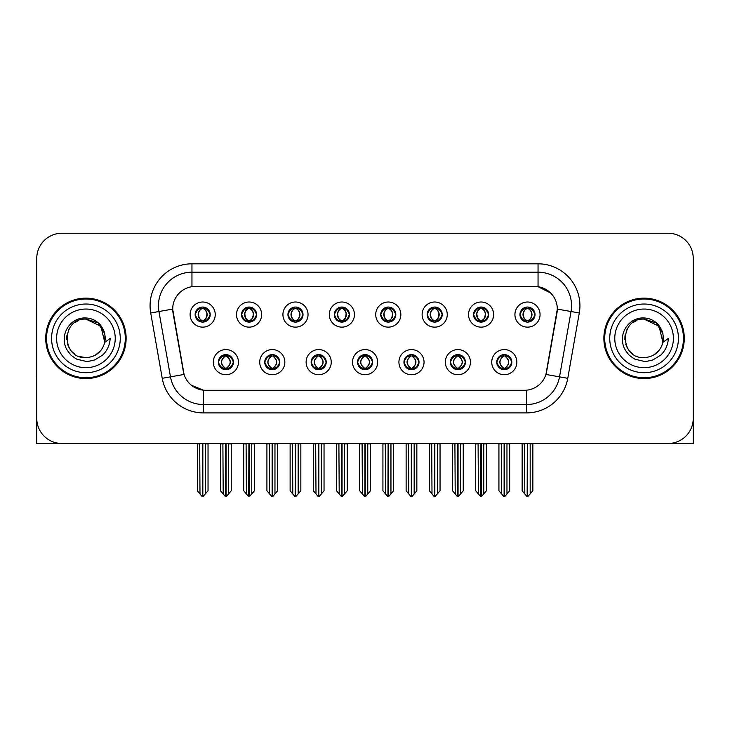 <?xml version="1.0" encoding="UTF-8"?>
<svg xmlns="http://www.w3.org/2000/svg" width="730" height="730" viewBox="0 0 730 730"><rect width="100%" height="100%" fill="white"/><g stroke="black" fill="none" stroke-linecap="round" stroke-linejoin="round"><path stroke-width="1.09" d="M195.138 314.575A7.537 7.537 0 0 0 202.675 322.113A7.537 7.537 0 0 0 210.213 314.575A7.537 7.537 0 0 0 202.675 307.038A7.537 7.537 0 0 0 195.138 314.575L195.211 314.575C196.771 318.791 198.724 320.817 201.079 320.662L200.567 321.811M190.11 314.575A12.565 12.565 0 0 0 202.675 327.14A12.565 12.565 0 0 0 215.24 314.575A12.565 12.565 0 0 0 202.675 302.01A12.565 12.565 0 0 0 190.11 314.575M311.144 362.153A7.537 7.537 0 0 0 318.682 369.69A7.537 7.537 0 0 0 326.219 362.153A7.537 7.537 0 0 0 318.682 354.616A7.537 7.537 0 0 0 311.144 362.153L311.217 362.153C312.641 366.214 314.603 368.239 317.085 368.239L317.979 368.239C312.997 364.179 312.997 360.118 317.979 356.058L317.085 356.058C314.648 356.012 312.686 358.038 311.217 362.153M306.116 362.153A12.565 12.565 0 0 0 318.682 374.718A12.565 12.565 0 0 0 331.247 362.153A12.565 12.565 0 0 0 318.682 349.588A12.565 12.565 0 0 0 306.116 362.153M264.744 362.153A7.537 7.537 0 0 0 272.281 369.69A7.537 7.537 0 0 0 279.818 362.153A7.537 7.537 0 0 0 272.281 354.616A7.537 7.537 0 0 0 264.744 362.153L264.808 362.153C266.24 366.214 268.202 368.239 270.684 368.239L271.578 368.239C266.596 364.179 266.596 360.118 271.578 356.058L270.684 356.058C268.238 356.012 266.286 358.038 264.808 362.153M259.716 362.153A12.565 12.565 0 0 0 272.281 374.718A12.565 12.565 0 0 0 284.846 362.153A12.565 12.565 0 0 0 272.281 349.588A12.565 12.565 0 0 0 259.716 362.153M450.346 362.153A7.537 7.537 0 0 0 457.892 369.69A7.537 7.537 0 0 0 465.43 362.153A7.537 7.537 0 0 0 457.892 354.616A7.537 7.537 0 0 0 450.346 362.153L450.419 362.153C451.852 366.214 453.804 368.239 456.296 368.239L457.19 368.239C452.198 364.179 452.198 360.118 457.19 356.058L456.296 356.058C453.85 356.012 451.888 358.038 450.419 362.153M445.327 362.153A12.565 12.565 0 0 0 457.892 374.718A12.565 12.565 0 0 0 470.448 362.153A12.565 12.565 0 0 0 457.892 349.588A12.565 12.565 0 0 0 445.327 362.153M380.75 314.575A7.537 7.537 0 0 0 388.287 322.113A7.537 7.537 0 0 0 395.824 314.575A7.537 7.537 0 0 0 388.287 307.038A7.537 7.537 0 0 0 380.75 314.575L380.814 314.575C382.374 318.791 384.336 320.817 386.69 320.662L386.179 321.811M375.722 314.575A12.565 12.565 0 0 0 388.287 327.14A12.565 12.565 0 0 0 400.852 314.575A12.565 12.565 0 0 0 388.287 302.01A12.565 12.565 0 0 0 375.722 314.575M473.551 314.575A7.537 7.537 0 0 0 481.088 322.113A7.537 7.537 0 0 0 488.625 314.575A7.537 7.537 0 0 0 481.088 307.038A7.537 7.537 0 0 0 473.551 314.575L473.624 314.575C475.184 318.791 477.137 320.817 479.491 320.662L478.98 321.811M468.523 314.575A12.565 12.565 0 0 0 481.088 327.14A12.565 12.565 0 0 0 493.653 314.575A12.565 12.565 0 0 0 481.088 302.01A12.565 12.565 0 0 0 468.523 314.575M218.343 362.153A7.537 7.537 0 0 0 225.88 369.69A7.537 7.537 0 0 0 233.418 362.153A7.537 7.537 0 0 0 225.88 354.616A7.537 7.537 0 0 0 218.343 362.153L218.407 362.153C219.839 366.214 221.792 368.239 224.283 368.239L225.178 368.239C220.186 364.179 220.186 360.118 225.178 356.058L224.283 356.058C221.838 356.012 219.885 358.038 218.407 362.153M213.315 362.153A12.565 12.565 0 0 0 225.88 374.718A12.565 12.565 0 0 0 238.445 362.153A12.565 12.565 0 0 0 225.88 349.588A12.565 12.565 0 0 0 213.315 362.153M334.34 314.575A7.537 7.537 0 0 0 341.886 322.113A7.537 7.537 0 0 0 349.424 314.575A7.537 7.537 0 0 0 341.886 307.038A7.537 7.537 0 0 0 334.34 314.575L334.413 314.575C335.973 318.791 337.935 320.817 340.29 320.662L339.779 321.811M329.321 314.575A12.565 12.565 0 0 0 341.886 327.14A12.565 12.565 0 0 0 354.442 314.575A12.565 12.565 0 0 0 341.886 302.01A12.565 12.565 0 0 0 329.321 314.575M241.539 314.575A7.537 7.537 0 0 0 249.076 322.113A7.537 7.537 0 0 0 256.613 314.575A7.537 7.537 0 0 0 249.076 307.038A7.537 7.537 0 0 0 241.539 314.575L241.612 314.575C243.172 318.791 245.125 320.817 247.479 320.662L246.968 321.811M236.511 314.575A12.565 12.565 0 0 0 249.076 327.14A12.565 12.565 0 0 0 261.641 314.575A12.565 12.565 0 0 0 249.076 302.01A12.565 12.565 0 0 0 236.511 314.575M287.939 314.575A7.537 7.537 0 0 0 295.477 322.113A7.537 7.537 0 0 0 303.023 314.575A7.537 7.537 0 0 0 295.477 307.038A7.537 7.537 0 0 0 287.939 314.575L288.012 314.575C289.573 318.791 291.535 320.817 293.889 320.662L293.369 321.811M282.921 314.575A12.565 12.565 0 0 0 295.477 327.14A12.565 12.565 0 0 0 308.042 314.575A12.565 12.565 0 0 0 295.477 302.01A12.565 12.565 0 0 0 282.921 314.575M403.945 362.153A7.537 7.537 0 0 0 411.483 369.69A7.537 7.537 0 0 0 419.02 362.153A7.537 7.537 0 0 0 411.483 354.616A7.537 7.537 0 0 0 403.945 362.153L404.018 362.153C405.442 366.214 407.404 368.239 409.895 368.239L410.789 368.239C405.798 364.179 405.798 360.118 410.789 356.058L409.895 356.058C407.45 356.012 405.488 358.038 404.018 362.153M398.918 362.153A12.565 12.565 0 0 0 411.483 374.718A12.565 12.565 0 0 0 424.048 362.153A12.565 12.565 0 0 0 411.483 349.588A12.565 12.565 0 0 0 398.918 362.153M357.545 362.153A7.537 7.537 0 0 0 365.082 369.69A7.537 7.537 0 0 0 372.619 362.153A7.537 7.537 0 0 0 365.082 354.616A7.537 7.537 0 0 0 357.545 362.153L357.618 362.153C359.041 366.214 361.003 368.239 363.494 368.239L364.38 368.239C359.397 364.179 359.397 360.118 364.38 356.058L363.494 356.058C361.049 356.012 359.087 358.038 357.618 362.153M352.517 362.153A12.565 12.565 0 0 0 365.082 374.718A12.565 12.565 0 0 0 377.647 362.153A12.565 12.565 0 0 0 365.082 349.588A12.565 12.565 0 0 0 352.517 362.153M519.952 314.575A7.537 7.537 0 0 0 527.489 322.113A7.537 7.537 0 0 0 535.026 314.575A7.537 7.537 0 0 0 527.489 307.038A7.537 7.537 0 0 0 519.952 314.575L520.025 314.575C521.585 318.791 523.538 320.817 525.892 320.662L525.381 321.811M514.924 314.575A12.565 12.565 0 0 0 527.489 327.14A12.565 12.565 0 0 0 540.054 314.575A12.565 12.565 0 0 0 527.489 302.01A12.565 12.565 0 0 0 514.924 314.575M427.15 314.575A7.537 7.537 0 0 0 434.688 322.113A7.537 7.537 0 0 0 442.225 314.575A7.537 7.537 0 0 0 434.688 307.038A7.537 7.537 0 0 0 427.15 314.575L427.223 314.575C428.784 318.791 430.737 320.817 433.091 320.662L432.58 321.811M422.123 314.575A12.565 12.565 0 0 0 434.688 327.14A12.565 12.565 0 0 0 447.253 314.575A12.565 12.565 0 0 0 434.688 302.01A12.565 12.565 0 0 0 422.123 314.575M496.756 362.153A7.537 7.537 0 0 0 504.293 369.69A7.537 7.537 0 0 0 511.83 362.153A7.537 7.537 0 0 0 504.293 354.616A7.537 7.537 0 0 0 496.756 362.153L496.82 362.153C498.252 366.214 500.205 368.239 502.696 368.239L503.59 368.239C498.599 364.179 498.599 360.118 503.59 356.058L502.696 356.058C500.251 356.012 498.298 358.038 496.82 362.153M491.728 362.153A12.565 12.565 0 0 0 504.293 374.718A12.565 12.565 0 0 0 516.858 362.153A12.565 12.565 0 0 0 504.293 349.588A12.565 12.565 0 0 0 491.728 362.153M172.691 309.046A22.612 22.612 0 0 0 173.037 312.978L183.376 371.606A22.612 22.612 0 0 0 205.641 390.295L524.359 390.295A22.612 22.612 0 0 0 546.624 371.606L556.963 312.978A22.612 22.612 0 0 0 534.698 286.434L195.302 286.434A22.612 22.612 0 0 0 172.691 309.046L172.937 305.697M670.888 443.329L693.245 443.484L693.245 258.374A25.13 25.13 0 0 0 668.123 233.244L61.877 233.244A25.13 25.13 0 0 0 36.755 258.374L36.755 443.484L112.721 443.484M617.279 443.484L670.888 443.484M45.716 338.364A40.205 40.205 0 0 0 85.921 378.569A40.205 40.205 0 0 0 126.126 338.364A40.205 40.205 0 0 0 85.921 298.159A40.205 40.205 0 0 0 45.716 338.364M603.874 338.364A40.205 40.205 0 0 0 644.079 378.569A40.205 40.205 0 0 0 684.284 338.364A40.205 40.205 0 0 0 644.079 298.159A40.205 40.205 0 0 0 603.874 338.364M191.954 263.822L538.046 263.822A41.875 41.875 0 0 1 579.292 312.969L567.767 378.304A41.875 41.875 0 0 1 526.522 412.906L203.478 412.906A41.875 41.875 0 0 1 162.233 378.304L150.708 312.969A41.875 41.875 0 0 1 191.954 263.822L191.954 272.199L538.046 272.199A33.507 33.507 0 0 1 571.042 311.518L559.518 376.844A33.507 33.507 0 0 1 526.522 404.529L203.478 404.529A33.507 33.507 0 0 1 170.482 376.844L158.957 311.518A33.507 33.507 0 0 1 191.954 272.199L191.954 286.68L534.698 286.434L538.046 286.68L550.685 293.059M524.359 390.295L205.641 390.295M203.478 412.906L203.478 390.194L191.406 385.248M579.292 312.969L557.309 309.1L545.93 374.454L567.767 378.304M162.233 378.304L184.07 374.454L172.691 309.1L158.957 311.518A33.507 33.507 0 0 1 158.456 305.697M546.624 371.606L546.487 372.318M183.513 372.318L183.376 371.606M668.123 233.244L61.877 233.244M36.755 258.374L36.755 418.354A25.13 25.13 0 0 0 61.877 443.484L668.123 443.484A25.13 25.13 0 0 0 693.245 418.354L693.245 258.374M505.589 369.581L504.987 368.239L505.881 368.239C508.326 368.294 510.288 366.259 511.757 362.144C510.325 358.083 508.363 356.058 505.881 356.058L506.392 354.917M505.589 354.725L504.987 356.058L505.881 356.058M503.837 368.239L503.207 369.608L503.846 368.239C498.544 364.179 498.544 360.118 503.846 356.058L503.207 354.689L503.846 356.058C498.718 360.118 498.718 364.179 503.837 368.239M503.59 356.058L502.997 354.725M504.987 356.058C509.978 360.118 509.978 364.179 504.987 368.239L504.74 368.239C509.859 364.179 509.859 360.118 504.74 356.058L505.37 354.689M504.987 368.239L505.37 369.608M501.3 443.484L501.61 493.964L503.946 496.756L504.631 496.756L509.649 490.77L509.649 443.904L506.967 443.904L506.967 493.964M504.457 443.484L504.457 496.756M504.12 496.756L504.12 443.484M498.928 443.484L498.928 490.77L501.61 493.964M501.61 443.904L498.928 443.904M524.505 443.484L524.815 493.964L527.151 496.756L527.325 443.484M527.662 443.484L527.662 496.756L532.854 490.77L532.854 443.904L530.172 443.904L530.482 443.484M522.133 443.484L522.133 490.77L524.815 493.964M524.815 443.904L522.133 443.904M530.172 493.964L530.172 443.904M526.193 322.003L526.786 320.662L525.892 320.662M526.193 307.148L526.786 308.489L525.892 308.489C523.465 308.443 521.512 310.478 520.025 314.575M535.026 314.575L534.962 314.575C533.511 310.524 531.549 308.498 529.086 308.489L528.192 308.489C530.591 309.766 531.851 311.801 531.997 314.575C531.851 317.358 530.591 319.384 528.192 320.662L529.086 320.662L529.597 321.811M534.962 314.575C533.447 318.709 531.495 320.744 529.086 320.662M526.786 320.662L527.033 320.662C524.578 319.384 523.282 317.358 523.136 314.575C523.282 311.801 524.578 309.766 527.033 308.489L526.412 307.12L527.042 308.489C525.253 309.21 523.994 310.861 523.246 313.444C523.456 317.513 524.715 319.923 527.042 320.662L526.412 322.04L526.786 320.662C524.395 319.384 523.127 317.358 522.99 314.575C523.127 311.801 524.395 309.766 526.786 308.489M527.945 308.489L527.945 308.489C529.724 309.21 530.993 310.861 531.741 313.444C531.531 317.513 530.263 319.923 527.936 320.662L528.566 322.04L527.945 320.662C530.4 319.384 531.705 317.358 531.851 314.575C531.705 311.801 530.4 309.766 527.945 308.489L528.575 307.12L527.936 308.489M459.188 369.581L458.586 368.239L459.48 368.239C461.926 368.294 463.888 366.259 465.357 362.144C463.924 358.083 461.962 356.058 459.48 356.058L459.991 354.917M459.188 354.725L458.586 356.058L459.48 356.058M457.436 368.239L456.807 369.608L457.445 368.239C452.144 364.179 452.144 360.118 457.445 356.058L456.807 354.689L457.445 356.058C452.317 360.118 452.317 364.179 457.436 368.239M457.19 356.058L456.588 354.725M458.586 356.058C463.577 360.118 463.577 364.179 458.586 368.239L458.34 368.239C463.459 364.179 463.459 360.118 458.34 356.058L458.969 354.689M458.586 368.239L458.969 369.608M454.899 443.484L455.21 493.964L457.546 496.756L458.23 496.756L463.249 490.77L463.249 443.904L460.566 443.904L460.566 493.964M458.057 443.484L458.057 496.756M457.719 496.756L457.719 443.484M452.527 443.484L452.527 490.77L455.21 493.964M455.21 443.904L452.527 443.904M412.779 369.581L412.185 368.239L413.08 368.239C415.525 368.294 417.478 366.259 418.956 362.144C417.514 358.083 415.562 356.058 413.08 356.058L413.591 354.917M412.779 354.725L412.185 356.058L413.08 356.058M411.036 368.239L410.406 369.608L411.036 368.239C405.743 364.179 405.743 360.118 411.036 356.058L410.406 354.689L411.036 356.058C405.916 360.118 405.916 364.179 411.036 368.239M410.789 356.058L410.187 354.725M412.185 356.058C417.177 360.118 417.177 364.179 412.185 368.239L411.939 368.239C417.058 364.179 417.058 360.118 411.939 356.058L412.569 354.689M412.185 368.239L412.569 369.608M408.499 443.484L408.809 493.964L411.145 496.756L411.829 496.756L416.848 490.77L416.848 443.904L414.166 443.904L414.166 493.964M411.656 443.484L411.656 496.756M411.318 496.756L411.318 443.484M406.126 443.484L406.126 490.77L408.809 493.964M408.809 443.904L406.126 443.904M366.378 369.581L365.785 368.239L366.679 368.239C369.124 368.294 371.077 366.259 372.555 362.144C371.114 358.083 369.161 356.058 366.679 356.058L367.19 354.917M366.378 354.725L365.785 356.058L366.679 356.058M364.635 368.239L364.005 369.608L364.635 368.239C359.333 364.179 359.333 360.118 364.635 356.058L364.005 354.689L364.635 356.058C359.516 360.118 359.516 364.179 364.635 368.239M364.38 356.058L363.786 354.725M365.785 356.058C370.776 360.118 370.776 364.179 365.785 368.239L365.538 368.239C370.657 364.179 370.657 360.118 365.538 356.058L366.168 354.689M365.785 368.239L366.168 369.608M362.089 443.484L362.399 493.964L364.745 496.756L365.429 496.756L370.448 490.77L370.448 443.904L367.765 443.904L367.765 493.964M365.255 443.484L365.255 496.756M364.918 496.756L364.918 443.484M359.726 443.484L359.726 490.77L362.399 493.964M362.399 443.904L359.726 443.904M478.095 443.484L478.405 493.964L480.742 496.756L480.924 443.484M481.252 443.484L481.252 496.756L486.454 490.77L486.454 443.904L483.771 443.904L484.081 443.484M475.732 443.484L475.732 490.77L478.405 493.964M478.405 443.904L475.732 443.904M483.771 493.964L483.771 443.904M479.792 322.003L480.386 320.662L479.491 320.662M479.792 307.148L480.386 308.489L479.491 308.489C477.064 308.443 475.111 310.478 473.624 314.575M488.625 314.575L488.562 314.575C487.102 310.524 485.149 308.498 482.685 308.489L481.791 308.489C484.182 309.766 485.45 311.801 485.596 314.575C485.45 317.358 484.182 319.384 481.791 320.662L482.685 320.662L483.196 321.811M488.562 314.575C487.047 318.709 485.094 320.744 482.685 320.662M480.386 320.662L480.632 320.662C478.177 319.384 476.882 317.358 476.736 314.575C476.882 311.801 478.177 309.766 480.632 308.489L480.002 307.12L480.641 308.489C478.853 309.21 477.584 310.861 476.845 313.444C477.055 317.513 478.314 319.923 480.641 320.662L480.011 322.04L480.386 320.662C477.995 319.384 476.727 317.358 476.58 314.575C476.727 311.801 477.995 309.766 480.386 308.489M481.545 308.489L481.545 308.489C483.324 309.21 484.592 310.861 485.331 313.444C485.131 317.513 483.862 319.923 481.535 320.662L482.165 322.04L481.545 320.662C483.999 319.384 485.304 317.358 485.441 314.575C485.304 311.801 483.999 309.766 481.545 308.489L482.174 307.12L481.535 308.489M431.695 443.484L432.005 493.964L434.341 496.756L434.523 443.484M434.852 443.484L434.852 496.756L440.044 490.77L440.044 443.904L437.37 443.904L437.681 443.484M429.322 443.484L429.322 490.77L432.005 493.964M432.005 443.904L429.322 443.904M437.37 493.964L437.37 443.904M433.392 322.003L433.985 320.662L433.091 320.662M433.392 307.148L433.985 308.489L433.091 308.489C430.663 308.443 428.711 310.478 427.223 314.575M442.225 314.575L442.152 314.575C440.701 310.524 438.748 308.498 436.284 308.489L435.39 308.489C437.781 309.766 439.049 311.801 439.195 314.575C439.049 317.358 437.781 319.384 435.39 320.662L436.284 320.662L436.796 321.811M442.152 314.575C440.646 318.709 438.684 320.744 436.284 320.662M433.985 320.662L434.231 320.662C431.777 319.384 430.472 317.358 430.335 314.575C430.472 311.801 431.777 309.766 434.231 308.489L433.602 307.12L434.24 308.489C432.452 309.21 431.184 310.861 430.445 313.444C430.645 317.513 431.914 319.923 434.24 320.662L433.611 322.04L433.985 320.662C431.594 319.384 430.326 317.358 430.18 314.575C430.326 311.801 431.594 309.766 433.985 308.489M435.144 308.489L435.144 308.489C436.923 309.21 438.192 310.861 438.931 313.444C438.721 317.513 437.462 319.923 435.135 320.662L435.764 322.04L435.144 320.662C437.599 319.384 438.894 317.358 439.04 314.575C438.894 311.801 437.599 309.766 435.144 308.489L435.774 307.12L435.135 308.489M385.294 443.484L385.604 493.964L387.94 496.756L388.114 443.484M388.451 443.484L388.451 496.756L393.643 490.77L393.643 443.904L390.961 443.904L391.271 443.484M382.921 443.484L382.921 490.77L385.604 493.964M385.604 443.904L382.921 443.904M390.961 493.964L390.961 443.904M386.982 322.003L387.584 320.662L386.69 320.662M386.982 307.148L387.584 308.489L386.69 308.489C384.263 308.443 382.301 310.478 380.814 314.575M395.824 314.575L395.751 314.575C394.3 310.524 392.348 308.498 389.884 308.489L388.99 308.489C391.38 309.766 392.649 311.801 392.786 314.575C392.649 317.358 391.38 319.384 388.99 320.662L389.884 320.662L390.395 321.811M395.751 314.575C394.246 318.709 392.284 320.744 389.884 320.662M387.584 320.662L387.831 320.662C385.376 319.384 384.071 317.358 383.925 314.575C384.071 311.801 385.376 309.766 387.831 308.489L387.201 307.12L387.84 308.489C386.051 309.21 384.783 310.861 384.035 313.444C384.245 317.513 385.513 319.923 387.84 320.662L387.21 322.04L387.584 320.662C385.185 319.384 383.925 317.358 383.779 314.575C383.925 311.801 385.185 309.766 387.584 308.489M388.743 308.489L388.743 308.489C390.523 309.21 391.782 310.861 392.53 313.444C392.32 317.513 391.061 319.923 388.734 320.662L389.364 322.04L388.743 320.662C391.198 319.384 392.494 317.358 392.64 314.575C392.494 311.801 391.198 309.766 388.743 308.489L389.364 307.12L388.734 308.489M338.893 443.484L339.204 493.964L341.54 496.756L341.713 443.484M342.051 443.484L342.051 496.756L347.243 490.77L347.243 443.904L344.56 443.904L344.87 443.484M336.521 443.484L336.521 490.77L339.204 493.964M339.204 443.904L336.521 443.904M344.56 493.964L344.56 443.904M340.582 322.003L341.184 320.662L340.29 320.662M340.582 307.148L341.184 308.489L340.29 308.489C337.862 308.443 335.9 310.478 334.413 314.575M349.424 314.575L349.351 314.575C347.9 310.524 345.938 308.498 343.474 308.489L342.589 308.489C344.98 309.766 346.248 311.801 346.385 314.575C346.248 317.358 344.98 319.384 342.589 320.662L343.474 320.662L343.994 321.811M349.351 314.575C347.845 318.709 345.883 320.744 343.474 320.662M341.184 320.662L341.43 320.662C338.976 319.384 337.671 317.358 337.525 314.575C337.671 311.801 338.976 309.766 341.43 308.489C339.651 309.21 338.382 310.861 337.634 313.444C337.844 317.513 339.112 319.923 341.43 320.662L341.184 320.662C338.784 319.384 337.515 317.358 337.379 314.575C337.515 311.801 338.784 309.766 341.184 308.489L341.184 308.489M342.343 308.489L342.343 308.489C344.122 309.21 345.381 310.861 346.13 313.444C345.92 317.513 344.651 319.923 342.334 320.662L342.963 322.04L342.343 320.662C344.797 319.384 346.093 317.358 346.239 314.575C346.093 311.801 344.797 309.766 342.343 308.489L342.963 307.12L342.334 308.489M36.755 391.974L36.755 383.597M36.755 376.872A16.753 16.753 0 0 0 36.5 376.89L36.5 308.215A16.753 16.753 0 0 1 36.755 305.322M693.245 383.597L693.245 391.974M693.245 305.322A16.753 16.753 0 0 1 693.5 308.215L693.5 376.89A16.753 16.753 0 0 0 693.245 376.872M85.757 357.627L79.488 356.523M74.268 353.703L72.097 351.778M69.131 347.809L67.589 344.295M66.685 339.432L66.831 335.745M68.282 330.608L70.107 327.359M75.053 322.459L78.292 320.671M82.663 357.353L87.792 357.536M85.921 319.11C61.065 317.906 61.065 358.822 85.921 357.636C95.776 356.961 102.054 351.869 104.755 342.37L100.886 326.237L85.921 319.11M95.292 355.191L100.904 350.455M104.463 343.547L104.956 335.435M104.499 333.272L98.541 323.819M97.063 322.651L86.368 319.11M85.921 357.627L88.175 357.499M97.09 354.059L98.559 352.9M104.764 334.358A19.263 19.263 0 0 1 104.764 342.352L110.194 338.364C109.792 345.044 107.264 350.61 102.62 355.081L94.845 359.881C89.179 361.323 86.204 361.815 85.921 361.35L77.344 359.324C76.887 359.689 69.779 354.415 70.272 354.315C66.229 349.059 64.459 346.777 64.231 338.547C64.605 327.204 74.278 317.203 85.921 317.979C90.611 318.171 94.763 319.822 98.358 322.952C100.238 323.764 105.138 331.968 104.755 334.358M120.258 338.364A34.337 34.337 0 0 1 85.921 372.702A34.337 34.337 0 0 1 51.575 338.364A34.337 34.337 0 0 1 85.921 304.027A34.337 34.337 0 0 1 120.258 338.364M85.921 377.729A39.365 39.365 0 0 1 46.547 338.364A39.365 39.365 0 0 1 85.921 298.999A39.365 39.365 0 0 1 125.286 338.364A39.365 39.365 0 0 1 85.921 377.729M85.921 367.683A29.319 29.319 0 0 1 56.602 338.364A29.319 29.319 0 0 1 85.921 309.046A29.319 29.319 0 0 1 115.23 338.364A29.319 29.319 0 0 1 85.921 367.683M632.426 353.703L630.255 351.778M627.298 347.809L625.756 344.295M624.853 339.432L624.999 335.745M626.449 330.608L628.274 327.359M633.211 322.459L636.46 320.671M640.83 357.353L645.959 357.536M644.079 319.11C619.232 317.906 619.232 358.822 644.079 357.636C653.943 356.961 660.221 351.869 662.922 342.37L659.053 326.237L644.079 319.11M653.45 355.191L659.071 350.455M662.63 343.547L663.123 335.435M662.658 333.272L656.708 323.819M655.23 322.651L644.535 319.11M644.079 357.627L646.342 357.499M655.257 354.059L656.726 352.9M662.922 334.358A19.263 19.263 0 0 1 662.931 342.352L668.361 338.364C667.959 345.044 665.432 350.61 660.787 355.081L653.012 359.881C647.346 361.323 644.371 361.815 644.079 361.35L635.511 359.324C635.054 359.689 627.937 354.415 628.43 354.315C624.396 349.059 622.626 346.777 622.389 338.547C622.772 327.204 632.445 317.203 644.079 317.979C648.778 318.171 652.93 319.822 656.525 322.952C658.405 323.764 663.305 331.968 662.922 334.358M678.426 338.364A34.337 34.337 0 0 1 644.079 372.702A34.337 34.337 0 0 1 609.742 338.364A34.337 34.337 0 0 1 644.079 304.027A34.337 34.337 0 0 1 678.426 338.364M644.079 377.729A39.365 39.365 0 0 1 604.714 338.364A39.365 39.365 0 0 1 644.079 298.999A39.365 39.365 0 0 1 683.453 338.364A39.365 39.365 0 0 1 644.079 377.729M644.079 367.683A29.319 29.319 0 0 1 614.769 338.364A29.319 29.319 0 0 1 644.079 309.046A29.319 29.319 0 0 1 673.398 338.364A29.319 29.319 0 0 1 644.079 367.683M319.977 369.581L319.384 368.239L320.278 368.239C322.724 368.294 324.677 366.259 326.155 362.144C324.713 358.083 322.751 356.058 320.278 356.058L320.789 354.917M319.977 354.725L319.384 356.058L320.278 356.058M318.225 368.239L317.605 369.608L318.234 368.239C312.933 364.179 312.933 360.118 318.234 356.058L317.605 354.689L318.234 356.058C313.115 360.118 313.115 364.179 318.225 368.239M317.979 356.058L317.386 354.725M319.384 356.058L319.758 354.689L319.384 356.058C324.366 360.118 324.366 364.179 319.384 368.239L319.758 369.608L319.129 368.239C324.248 364.179 324.248 360.118 319.138 356.058C324.43 360.118 324.43 364.179 319.129 368.239L319.384 368.239M315.688 443.484L315.999 493.964L318.335 496.756L319.028 496.756L324.038 490.77L324.038 443.904L321.364 443.904L321.364 493.964M318.846 443.484L318.846 496.756M318.517 496.756L318.517 443.484M313.325 443.484L313.325 490.77L315.999 493.964M315.999 443.904L313.325 443.904M273.577 369.581L272.983 368.239L273.869 368.239C276.314 368.294 278.276 366.259 279.745 362.144C278.312 358.083 276.351 356.058 273.869 356.058L274.389 354.917M273.577 354.725L272.983 356.058L273.869 356.058M271.825 368.239L271.195 369.608L271.834 368.239C266.532 364.179 266.532 360.118 271.834 356.058L271.195 354.689L271.834 356.058C266.705 360.118 266.705 364.179 271.825 368.239M271.578 356.058L270.985 354.725M272.983 356.058L273.358 354.689L272.983 356.058C277.966 360.118 277.966 364.179 272.983 368.239L273.358 369.608L272.728 368.239C277.847 364.179 277.847 360.118 272.737 356.058C278.03 360.118 278.03 364.179 272.728 368.239L272.983 368.239M269.288 443.484L269.598 493.964L271.934 496.756L272.618 496.756L277.637 490.77L277.637 443.904L274.964 443.904L274.964 493.964M272.445 443.484L272.445 496.756M272.107 496.756L272.107 443.484M266.915 443.484L266.915 490.77L269.598 493.964M269.598 443.904L266.915 443.904M227.176 369.581L226.574 368.239L227.468 368.239C229.913 368.294 231.875 366.259 233.344 362.144C231.912 358.083 229.95 356.058 227.468 356.058L227.979 354.917M227.176 354.725L226.574 356.058L227.468 356.058M225.424 368.239L224.794 369.608L225.433 368.239C220.132 364.179 220.132 360.118 225.433 356.058L224.794 354.689L225.433 356.058C220.305 360.118 220.305 364.179 225.424 368.239M225.178 356.058L224.584 354.725M226.574 356.058L226.957 354.689L226.574 356.058C231.565 360.118 231.565 364.179 226.574 368.239L226.957 369.608L226.327 368.239C231.446 364.179 231.446 360.118 226.327 356.058C231.629 360.118 231.629 364.179 226.327 368.239L226.574 368.239M222.887 443.484L223.197 493.964L225.534 496.756L226.218 496.756L231.237 490.77L231.237 443.904L228.554 443.904L228.554 493.964M226.044 443.484L226.044 496.756M225.707 496.756L225.707 443.484M220.515 443.484L220.515 490.77L223.197 493.964M223.197 443.904L220.515 443.904M292.493 443.484L292.803 493.964L295.139 496.756L295.312 443.484M295.65 443.484L295.65 496.756L300.842 490.77L300.842 443.904L298.159 443.904L298.47 443.484M290.12 443.484L290.12 490.77L292.803 493.964M292.803 443.904L290.12 443.904M298.159 493.964L298.159 443.904M294.181 322.003L294.774 320.662L293.889 320.662M294.181 307.148L294.774 308.489L293.889 308.489C291.462 308.443 289.5 310.478 288.012 314.575M303.023 314.575L302.95 314.575C301.499 310.524 299.537 308.498 297.073 308.489L296.188 308.489C298.579 309.766 299.848 311.801 299.984 314.575C299.848 317.358 298.579 319.384 296.188 320.662L297.073 320.662L297.584 321.811M302.95 314.575C301.435 318.709 299.482 320.744 297.073 320.662M294.774 320.662L295.029 320.662C292.566 319.384 291.27 317.358 291.124 314.575C291.27 311.801 292.566 309.766 295.029 308.489C293.241 309.21 291.982 310.861 291.233 313.444C291.443 317.513 292.712 319.923 295.029 320.662L294.774 320.662C292.383 319.384 291.115 317.358 290.978 314.575C291.115 311.801 292.383 309.766 294.774 308.489L294.774 308.489M295.933 308.489L295.933 308.489C297.712 309.21 298.981 310.861 299.729 313.444C299.519 317.513 298.251 319.923 295.933 320.662L296.553 322.04L295.933 320.662C298.387 319.384 299.692 317.358 299.838 314.575C299.692 311.801 298.387 309.766 295.933 308.489L296.562 307.12L295.933 308.489M246.092 443.484L246.402 493.964L248.738 496.756L248.912 443.484M249.249 443.484L249.249 496.756L254.441 490.77L254.441 443.904L251.759 443.904L252.069 443.484M243.72 443.484L243.72 490.77L246.402 493.964M246.402 443.904L243.72 443.904M251.759 493.964L251.759 443.904M247.78 322.003L248.373 320.662L247.479 320.662M247.78 307.148L248.373 308.489L247.479 308.489C245.052 308.443 243.099 310.478 241.612 314.575M256.613 314.575L256.549 314.575C255.099 310.524 253.137 308.498 250.673 308.489L249.779 308.489C252.179 309.766 253.438 311.801 253.584 314.575C253.438 317.358 252.179 319.384 249.779 320.662L250.673 320.662L251.184 321.811M256.549 314.575C255.035 318.709 253.082 320.744 250.673 320.662M248.373 320.662L248.62 320.662C246.165 319.384 244.869 317.358 244.723 314.575C244.869 311.801 246.165 309.766 248.62 308.489C246.84 309.21 245.581 310.861 244.833 313.444C245.043 317.513 246.311 319.923 248.629 320.662L248.373 320.662C245.983 319.384 244.714 317.358 244.577 314.575C244.714 311.801 245.983 309.766 248.373 308.489L248.373 308.489M249.532 308.489L249.532 308.489C251.312 309.21 252.58 310.861 253.328 313.444C253.118 317.513 251.85 319.923 249.523 320.662L250.153 322.04L249.532 320.662C251.987 319.384 253.292 317.358 253.438 314.575C253.292 311.801 251.987 309.766 249.532 308.489L250.162 307.12L249.523 308.489M199.682 443.484L199.993 493.964L202.329 496.756L202.511 443.484M202.84 443.484L202.84 496.756L208.041 490.77L208.041 443.904L205.358 443.904L205.668 443.484M197.319 443.484L197.319 490.77L199.993 493.964M199.993 443.904L197.319 443.904M205.358 493.964L205.358 443.904M201.38 322.003L201.973 320.662L201.079 320.662M201.38 307.148L201.973 308.489L201.079 308.489C198.651 308.443 196.698 310.478 195.211 314.575M210.213 314.575L210.149 314.575C208.689 310.524 206.736 308.498 204.272 308.489L203.378 308.489C205.769 309.766 207.037 311.801 207.183 314.575C207.037 317.358 205.769 319.384 203.378 320.662L204.272 320.662L204.783 321.811M210.149 314.575C208.634 318.709 206.681 320.744 204.272 320.662M201.973 320.662L202.219 320.662C199.764 319.384 198.469 317.358 198.323 314.575C198.469 311.801 199.764 309.766 202.219 308.489C200.44 309.21 199.171 310.861 198.432 313.444C198.642 317.513 199.901 319.923 202.228 320.662L201.973 320.662C199.582 319.384 198.314 317.358 198.177 314.575C198.314 311.801 199.582 309.766 201.973 308.489L201.973 308.489M203.132 308.489L203.132 308.489C204.911 309.21 206.179 310.861 206.928 313.444C206.718 317.513 205.449 319.923 203.123 320.662L203.752 322.04L203.132 320.662C205.586 319.384 206.891 317.358 207.028 314.575C206.891 311.801 205.586 309.766 203.132 308.489L203.761 307.12L203.123 308.489M538.046 263.822L538.046 286.68M526.522 390.194L526.522 412.906M150.708 312.969L158.957 311.518M502.696 368.239L502.185 369.389M502.997 369.581L503.59 368.239M502.696 356.058L502.185 354.917M505.881 368.239L506.392 369.389M525.892 308.489L525.381 307.339M529.086 308.489L529.597 307.339M528.794 307.148L528.192 308.489M528.794 322.003L528.192 320.662M456.296 368.239L455.785 369.389M456.588 369.581L457.19 368.239M456.296 356.058L455.785 354.917M459.48 368.239L459.991 369.389M409.895 368.239L409.384 369.389M410.187 369.581L410.789 368.239M409.895 356.058L409.384 354.917M413.08 368.239L413.591 369.389M363.494 368.239L362.974 369.389M363.786 369.581L364.38 368.239M363.494 356.058L362.974 354.917M366.679 368.239L367.19 369.389M479.491 308.489L478.98 307.339M482.685 308.489L483.196 307.339M482.384 307.148L481.791 308.489M482.384 322.003L481.791 320.662M433.091 308.489L432.58 307.339M436.284 308.489L436.796 307.339M435.983 307.148L435.39 308.489M435.983 322.003L435.39 320.662M386.69 308.489L386.179 307.339M389.884 308.489L390.395 307.339M389.583 307.148L388.99 308.489M389.583 322.003L388.99 320.662M340.29 308.489L339.779 307.339M343.474 308.489L343.994 307.339M343.182 307.148L342.589 308.489M343.182 322.003L342.589 320.662M340.8 322.04L341.43 320.662L340.81 322.04M340.8 307.12L341.43 308.489L340.81 307.12M317.085 368.239L316.574 369.389M317.386 369.581L317.979 368.239M317.085 356.058L316.574 354.917M320.278 368.239L320.789 369.389M270.684 368.239L270.173 369.389M270.985 369.581L271.578 368.239M270.684 356.058L270.173 354.917M273.869 368.239L274.389 369.389M224.283 368.239L223.772 369.389M224.584 369.581L225.178 368.239M224.283 356.058L223.772 354.917M227.468 368.239L227.979 369.389M293.889 308.489L293.369 307.339M297.073 308.489L297.584 307.339M296.781 307.148L296.188 308.489M296.781 322.003L296.188 320.662M294.4 322.04L295.029 320.662L294.4 322.04M294.4 307.12L295.029 308.489L294.4 307.12M247.479 308.489L246.968 307.339M250.673 308.489L251.184 307.339M250.381 307.148L249.779 308.489M250.381 322.003L249.779 320.662M247.999 322.04L248.62 320.662L247.999 322.04M247.999 307.12L248.62 308.489L247.999 307.12M201.079 308.489L200.567 307.339M204.272 308.489L204.783 307.339M203.971 307.148L203.378 308.489M203.971 322.003L203.378 320.662M201.589 322.04L202.219 320.662L201.599 322.04M201.589 307.12L202.219 308.489L201.599 307.12M505.361 354.689L504.74 356.058C510.033 360.118 510.033 364.179 504.74 368.239L505.361 369.617M458.96 354.689L458.33 356.058C463.632 360.118 463.632 364.179 458.33 368.239L458.96 369.617M412.56 354.689L411.93 356.058C417.231 360.118 417.231 364.179 411.93 368.239L412.56 369.617M366.159 354.689L365.529 356.058C370.831 360.118 370.831 364.179 365.529 368.239L366.159 369.617"/></g></svg>
